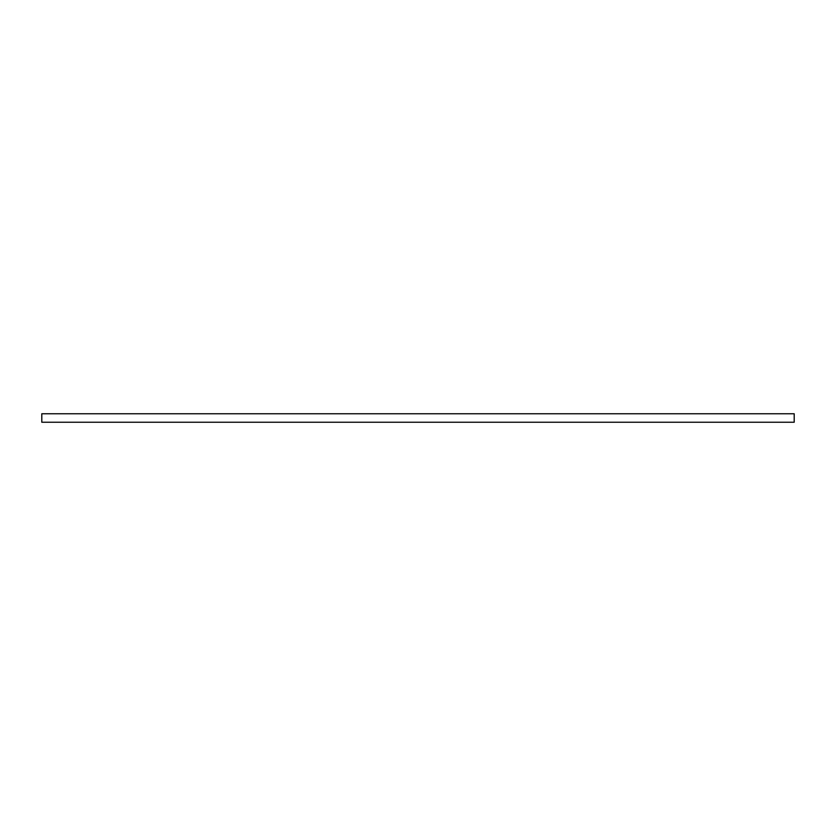 <?xml version="1.0" encoding="UTF-8"?>
<svg xmlns="http://www.w3.org/2000/svg" width="836" height="836" viewBox="0 0 836 836"><rect width="100%" height="100%" fill="white"/><g stroke="black" fill="none" stroke-linecap="round" stroke-linejoin="round"><path stroke-width="1.25" d="M41.8 413.768L794.2 413.768L794.2 422.232L41.8 422.232L41.8 413.768"/></g></svg>
